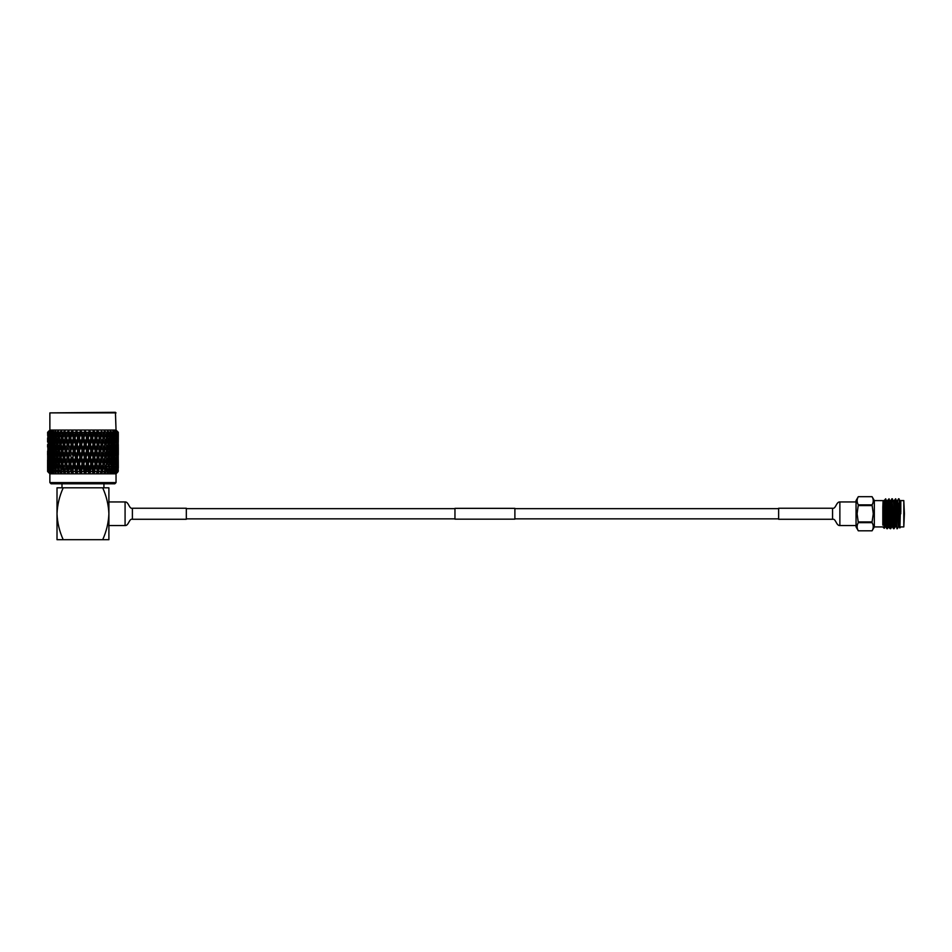 <?xml version="1.0" encoding="UTF-8"?>
<svg xmlns="http://www.w3.org/2000/svg" width="952" height="952" viewBox="0 0 952 952"><rect width="100%" height="100%" fill="white"/><g stroke="black" fill="none" stroke-linecap="round" stroke-linejoin="round"><path stroke-width="1.43" d="M454.961 519.149L454.961 508.356L514.889 508.356L514.889 519.149L454.961 519.149M832.56 519.268L778.629 519.268L778.629 508.237L832.56 508.237C835.868 509.165 836.213 501.656 839.866 501.942L839.866 525.552C836.213 525.849 835.868 518.34 832.56 519.268L832.56 508.237M132.387 519.268L132.387 508.237L186.33 508.237L186.33 519.268L132.387 519.268C129.091 518.34 128.746 525.849 125.081 525.552L125.081 501.942L108.897 501.942M51.075 483.794L49.873 482.593L116.037 482.593L114.835 483.794L51.075 483.794M63.213 539.701L57.013 539.701L57.013 513.747C57.394 504.727 59.464 496.075 63.213 487.805L57.013 487.805L57.013 513.747C57.382 522.731 59.452 531.383 63.213 539.701L102.697 539.701C106.457 531.383 108.528 522.731 108.897 513.747C108.516 504.727 106.445 496.075 102.697 487.805L61.987 487.805L61.987 483.794M102.697 539.701L108.897 539.701L108.897 487.805L102.697 487.805L103.935 487.805L103.935 483.794M116.037 412.894L49.873 412.894L115.43 412.299L116.037 430.042L118.298 432.315L118.238 435.552L118.298 432.315L117.274 431.28M117.715 472.109L116.037 473.81L116.037 482.593M116.037 473.81L49.873 473.81L49.873 482.593M49.873 473.81L48.195 472.109M49.016 472.763L47.624 471.537L47.6 460.006L47.6 467.908M53.847 470.431L55.49 470.931L54.823 472.121L55.894 472.942L53.633 471.537L53.11 466.468L52.396 470.431L53.538 472.942L52.491 472.121L53.205 470.931L51.563 470.431L51.396 471.537L52.895 472.942L51.396 471.537L50.563 471.537L51.646 472.942L49.647 471.537L49.04 471.537L49.921 472.942L48.052 471.537L49.206 472.942M57.179 467.908L58.132 463.957L57.179 460.006L56.275 463.957L58.215 470.931L57.608 472.121L58.667 472.942L56.346 471.537L55.097 471.537L55.894 472.942M60.666 472.799L59.476 471.537L58.048 471.537L58.667 472.942M60.416 467.908L61.475 463.957L60.416 460.006L59.393 463.957L61.321 470.931L60.797 472.121L61.832 472.942L60.797 472.121L60.809 472.942M64.034 472.739L63.141 471.74M64.01 467.908L65.176 463.957L64.01 460.006L62.88 463.957L64.772 470.931L64.331 472.121L65.331 472.942L65.069 471.537L65.331 472.942L64.331 472.121L64.212 472.942M67.747 472.739L66.938 471.74M68.151 472.121L69.103 472.942L69.032 471.537L69.103 472.942L68.151 472.121L67.901 472.942L68.687 470.431L69.032 471.537L70.995 471.74M71.662 472.692L72.209 472.121L73.102 472.942L73.221 471.537L73.102 472.942L72.209 472.121L71.84 472.942L70.853 471.537L69.936 466.468L70.46 464.457L67.901 472.942M75.791 472.692L75.256 471.787M75.946 472.942L77.183 470.431L77.243 472.942L77.552 471.537L79.611 471.787M80.039 472.692L80.777 472.121L80.158 472.942L79.492 471.537L78.707 464.457L76.6 470.931L75.482 470.431L74.161 466.468L74.518 464.457L72.471 470.931L75.113 471.537L75.482 470.431M83.931 471.537L82.955 464.457L80.825 470.931L81.491 472.942L81.979 471.537L81.491 472.942L80.777 472.121L81.598 470.431L81.979 471.537L83.931 471.537L84.419 472.942L83.931 471.537L84.419 472.942L85.133 472.121L85.87 472.692M88.358 471.537L87.382 466.468L86.418 471.537L88.358 471.537L88.667 472.942L89.464 472.121L89.964 472.942L90.797 471.537L89.964 472.942L89.464 472.121L88.667 472.942L88.358 471.537L88.667 472.942L89.321 470.931L90.428 470.431L90.797 471.537L92.689 471.537L92.808 472.942L92.689 471.537L92.808 472.942L93.701 472.121L94.248 472.692M94.914 471.74L94.069 472.942L93.451 470.931L94.7 470.431L95.057 471.537L96.878 471.537L96.806 472.942L97.758 472.121L98.008 472.942L99.127 471.537L98.008 472.942L97.758 472.121L96.806 472.942L97.223 470.431L95.45 464.457L92.808 472.942M104.077 472.942L105.113 472.121L104.077 472.942L104.815 470.431L102.911 464.457L100.579 472.942L101.578 472.121L100.579 472.942L100.841 471.537L99.127 471.537L98.782 470.431L99.984 466.468L99.305 464.457L97.413 470.931L98.782 470.431M101.697 472.942L102.935 471.537L101.697 472.942L101.138 470.931L102.626 470.431L102.935 471.537L104.518 471.537M105.101 472.942L106.434 471.537L105.101 472.942L104.589 470.931L106.148 470.431L106.434 471.537L107.862 471.537L106.196 464.457L107.778 463.957L108.73 467.908L109.635 463.957L108.73 460.006L107.778 463.957M107.243 472.942L108.302 472.121L107.243 472.942L107.862 471.537M108.147 472.942L109.563 471.537L108.147 472.942L107.695 470.931L109.313 470.431L109.563 471.537L110.813 471.537L109.111 464.457L110.741 463.957L111.562 467.908L112.336 463.957L111.562 460.006L110.741 463.957M110.027 472.942L110.813 471.537M110.801 472.942L112.276 471.537L110.801 472.942L110.42 470.931L112.062 470.431L112.276 471.537L113.324 471.537L112.812 466.468L111.61 464.457L113.264 463.957L113.942 467.908L114.573 463.957L113.942 460.006L113.264 463.957M112.372 472.942L113.324 471.537M114.264 472.942L115.347 471.537L113.014 472.942L112.705 470.931L114.347 470.431L114.514 471.537M118.298 462.22L118.167 471.537L116.894 472.763M115.835 432.089L116.81 431.78L115.93 430.899L117.465 432.315L117.679 435.552L117.465 432.315M113.942 434.112L113.264 438.063L113.942 442.025L114.573 438.063L112.705 432.089L113.716 431.78L112.883 430.899L114.454 432.315L114.942 435.552L115.406 432.315L114.454 432.315M53.026 430.899L52.193 431.78L53.395 430.899L52.527 432.315L53.11 435.552L53.717 432.315L52.527 432.315M49.98 430.899L49.004 432.315L49.325 435.552L49.694 432.315L49.004 432.315M47.612 432.315L49.016 430.899L47.612 432.315L47.671 435.552L47.612 432.315M49.873 412.894L49.873 430.042L48.635 431.28M47.624 438.063L47.6 442.025L47.731 438.11M47.624 451.01L47.6 454.961L47.731 451.046M47.743 471.537L47.814 466.278M47.671 466.468L47.612 470.431M47.731 463.957L47.874 467.908L47.624 463.957M47.6 447.059L47.612 444.548M47.671 453.533L47.671 461.434L47.814 453.33M48.421 471.537L48.552 466.004M48.231 466.468L48.052 471.537M47.874 447.059L47.874 454.961L48.124 446.726M48.231 453.533L48.231 461.434L48.552 453.069M48.707 460.006L48.707 467.908L49.123 459.411M49.647 471.537L49.813 465.754M49.325 466.468L49.04 471.537M50.67 464.457L49.076 463.957M48.707 467.908L49.099 468.741M50.075 457.983L48.504 457.484M48.231 461.434L48.54 462.101M47.874 434.112L47.874 442.025L48.112 433.779M48.231 440.586L48.231 448.487L48.552 440.122M48.707 447.059L48.707 454.961L49.123 446.464M49.325 453.533L49.325 461.434L49.813 452.819M50.087 460.006L50.087 467.908L50.634 459.173M51.563 470.431L50.968 466.468L51.587 465.516M50.968 466.468L50.563 471.537M52.241 464.457L50.611 463.957M50.087 467.908L50.599 469.062M51.396 457.983L49.778 457.484M49.325 461.434L49.79 462.434M50.67 451.51L49.076 451.01M48.707 454.961L49.099 455.794M50.075 445.048L48.504 444.548M48.231 448.487L48.54 449.154M47.755 432.315L49.325 430.899L48.04 432.315L48.231 435.552L48.04 432.315M49.278 432.089L48.35 431.78M48.707 434.112L48.707 442.025L49.123 433.517M49.325 440.586L49.325 448.487L49.813 439.872M50.087 447.059L50.087 454.961L50.646 446.226M50.968 453.533L50.968 461.434L51.587 452.569M51.967 460.006L51.337 463.957L51.967 467.908L52.646 463.957L51.967 460.006L53.205 457.983L51.563 457.484M53.11 466.468L54.3 464.457L52.646 463.957M51.967 467.908L52.586 469.36M50.968 461.434L51.527 462.743M52.241 451.51L50.611 451.01M50.087 454.961L50.599 456.115M51.396 445.048L49.778 444.548M49.325 448.487L49.79 449.487M50.67 438.575L49.076 438.063M48.707 442.025L49.099 442.858M48.457 432.315L50.075 432.089M48.231 435.552L48.54 436.206M50.087 434.112L50.087 442.025L50.646 433.267M50.968 440.586L50.968 448.487L51.587 439.634M51.967 447.059L51.337 451.01L51.967 454.961L52.646 451.01L51.967 447.059L53.205 445.048L51.563 444.548M53.11 453.533L52.396 457.484L53.11 461.434L53.847 457.484L53.11 453.533L54.3 451.51L52.646 451.01M54.347 460.006L53.574 463.957L54.347 467.908L55.168 463.957L54.347 460.006L55.49 457.983L53.847 457.484M56.346 471.537L55.716 466.468L56.799 464.457L55.168 463.957M55.716 466.468L55.097 471.537M54.347 467.908L55.026 469.657M53.11 461.434L53.752 463.041M51.967 454.961L52.586 456.424M50.968 448.487L51.527 449.796M52.241 438.575L50.611 438.063M50.087 442.025L50.599 443.18M49.694 432.315L51.539 430.899L50.504 432.315L50.968 435.552L51.456 432.315L50.504 432.315M51.396 432.089L50.385 431.78M49.325 435.552L49.79 436.54M51.967 434.112L51.337 438.063L51.967 442.025L52.646 438.063L51.967 434.112L53.205 432.089L51.456 432.315M53.11 440.586L52.396 444.548L53.11 448.487L53.847 444.548L53.11 440.586L54.3 438.575L52.646 438.063M54.347 447.059L53.574 451.01L54.347 454.961L55.168 451.01L54.347 447.059L55.49 445.048L53.847 444.548M55.716 453.533L54.871 457.484L55.716 461.434L56.596 457.484L55.716 453.533L56.799 451.51L55.168 451.01M59.476 471.537L58.75 466.468L59.714 464.457L58.132 463.957M58.75 466.468L58.048 471.537M57.179 460.006L58.215 457.983L56.596 457.484M55.716 461.434L56.799 464.457M54.347 454.961L55.026 456.722M53.11 448.487L53.752 450.094M51.967 442.025L52.586 443.477M50.968 435.552L51.527 436.849M54.347 434.112L53.574 438.063L54.347 442.025L55.168 438.063L54.347 434.112L55.49 432.089L54.478 431.78L55.728 430.899L55.026 432.315L55.716 435.552L56.43 432.315L55.026 432.315M55.716 440.586L54.871 444.548L55.716 448.487L56.596 444.548L55.716 440.586L56.799 438.575L55.168 438.063M57.179 447.059L56.275 451.01L57.179 454.961L58.132 451.01L57.179 447.059L58.215 445.048L56.596 444.548M58.75 453.533L57.786 457.484L58.75 461.434L59.762 457.484L58.75 453.533L59.714 451.51L58.132 451.01M62.177 466.468L61.392 471.537L62.975 471.537L63.284 470.431L62.177 466.468L62.999 464.457L61.475 463.957M60.416 460.006L61.321 457.983L59.762 457.484M58.75 461.434L59.714 464.457M57.179 454.961L58.215 457.983M55.716 448.487L56.799 451.51M54.347 442.025L55.026 443.787M53.717 432.315L54.478 431.78M53.11 435.552L53.752 437.158M57.179 434.112L56.275 438.063L57.179 442.025L58.132 438.063L57.179 434.112L58.215 432.089L57.215 431.78L58.477 430.899L57.953 432.315L58.75 435.552L59.571 432.315L57.953 432.315M58.75 440.586L57.786 444.548L58.75 448.487L59.762 444.548L58.75 440.586L59.714 438.575L58.132 438.063M60.416 447.059L59.393 451.01L60.416 454.961L61.475 451.01L60.416 447.059L61.321 445.048L59.762 444.548M62.177 453.533L61.095 457.484L62.177 461.434L63.284 457.484L62.177 453.533L62.999 451.51L61.475 451.01M65.926 466.468L65.069 471.537L66.783 471.537L67.128 470.431L65.926 466.468L66.604 464.457L65.176 463.957M62.177 461.434L64.748 470.431M64.01 460.006L64.772 457.983L63.284 457.484M60.416 454.961L61.321 457.983M58.75 448.487L59.714 451.51M57.179 442.025L58.215 445.048M56.43 432.315L57.215 431.78M55.716 435.552L56.799 438.575M60.416 434.112L59.393 438.063L60.416 442.025L61.475 438.063L60.416 434.112L61.321 432.089L60.357 431.78L61.618 430.899L62.177 435.552L63.082 432.315L61.285 432.315M62.177 440.586L61.095 444.548L62.177 448.487L63.284 444.548L62.177 440.586L62.999 438.575L61.475 438.063M64.01 447.059L62.88 451.01L64.01 454.961L65.176 451.01L64.01 447.059L64.772 445.048L63.284 444.548M65.926 453.533L64.748 457.484L65.926 461.434L67.128 457.484L65.926 453.533L66.604 451.51L65.176 451.01M67.901 460.006L66.688 463.957L67.901 467.908L69.139 463.957L67.949 459.852M65.926 461.434L66.688 463.957M69.936 453.533L68.687 457.484L69.936 461.434L71.21 457.484L69.936 453.533L70.46 451.51L68.008 459.649M67.901 454.961L69.139 451.01L67.901 447.059L66.688 451.01L68.508 457.983L67.128 457.484M64.01 454.961L64.748 457.484M62.177 448.487L62.88 451.01M62.784 450.677L68.508 470.931L67.128 470.431M60.416 442.025L61.321 445.048M59.571 432.315L60.357 431.78M58.75 435.552L59.714 438.575M69.936 466.468L68.687 470.431M72.031 460.006L70.746 463.957L72.031 467.908L73.328 463.957L72.031 460.006L72.471 457.983L70.46 464.457L69.139 463.957M67.901 467.908L69.103 472.942M64.01 434.112L62.88 438.063L64.01 442.025L65.176 438.063L64.01 434.112L64.772 432.089L63.843 431.78L64.438 430.899L65.926 435.552L66.902 432.315L64.962 432.315M65.926 440.586L64.748 444.548L65.926 448.487L67.128 444.548L65.926 440.586L66.604 438.575L65.176 438.063M69.936 440.586L68.687 444.548L69.936 448.487L71.21 444.548L69.936 440.586L70.46 438.575L67.949 446.904M65.926 448.487L68.687 457.484M72.031 447.059L70.746 451.01L72.031 454.961L73.328 451.01L72.031 447.059L72.471 445.048L70.46 451.51L69.139 451.01M64.01 442.025L66.688 451.01M67.901 442.025L69.139 438.063L67.901 434.112L66.688 438.063L68.508 445.048L68.008 446.714M65.926 435.552L68.508 445.048L67.128 444.548M62.177 435.552L64.748 444.548M63.082 432.315L63.843 431.78M74.161 466.468L72.852 470.431M76.327 460.006L75.006 463.957L76.327 467.908L77.671 463.957L76.327 460.006L76.6 457.983L74.518 464.457L73.328 463.957M72.031 467.908L71.84 472.942M69.936 461.434L70.746 463.957M74.161 453.533L72.852 457.484L74.161 461.434L75.482 457.484L74.161 453.533L74.518 451.51L72.471 457.983L71.21 457.484M66.902 432.315L68.853 430.899L67.949 433.945M69.936 448.487L70.746 451.01M74.161 440.586L72.852 444.548L74.161 448.487L75.482 444.548L74.161 440.586L74.518 438.575L72.471 445.048L71.21 444.548M72.031 454.961L68.687 444.548M72.031 434.112L70.746 438.063L72.031 442.025L73.328 438.063L72.031 434.112L72.471 432.089L70.46 438.575L69.139 438.063M64.438 430.899L66.688 438.063M68.342 431.28L68.008 433.755M68.151 430.899L68.508 432.089L67.651 431.78M64.569 431.28L65.105 430.899L64.748 431.78M78.528 466.468L77.183 470.431M80.73 460.006L79.385 463.957L80.73 467.908L82.086 463.957L80.825 457.983L78.707 464.457L77.671 463.957M76.327 467.908L77.243 472.942L76.446 472.121L75.006 463.957M78.528 453.533L77.183 457.484L78.528 461.434L79.873 457.484L78.707 451.51L76.6 457.983L75.482 457.484M74.161 461.434L74.518 464.457L72.852 457.484M76.327 447.059L75.006 451.01L76.327 454.961L77.671 451.01L76.327 447.059L76.6 445.048L74.518 451.51L73.328 451.01M70.983 432.315L68.913 432.315L69.936 435.552L70.983 432.315L72.09 430.899L72.471 432.089L71.686 431.78M72.031 442.025L72.852 444.548M76.327 434.112L75.006 438.063L76.327 442.025L77.671 438.063L76.327 434.112L76.6 432.089L74.518 438.575L73.328 438.063M69.936 435.552L70.746 438.063M68.853 430.899L68.913 432.315M74.161 448.487L74.518 451.51L68.615 431.78M82.955 466.468L81.598 470.431M85.18 460.006L83.824 463.957L85.18 467.908L86.525 463.957L85.085 457.983L82.955 464.457L82.086 463.957M80.73 467.908L80.158 472.942M78.528 461.434L78.707 464.457L79.385 463.957M82.955 453.533L81.598 457.484L82.955 461.434L84.311 457.484L82.955 451.51L80.825 457.983L79.873 457.484M76.327 454.961L76.6 457.983L77.183 457.484M80.73 447.059L79.385 451.01L80.73 454.961L82.086 451.01L80.825 445.048L78.707 451.51L77.671 451.01M79.873 470.431L80.825 470.931L74.518 451.51L75.006 451.01M78.528 440.586L77.183 444.548L78.528 448.487L79.873 444.548L78.707 438.575L76.6 445.048L75.482 444.548M75.244 432.315L73.09 432.315L74.161 435.552L76.208 430.899L76.6 432.089L75.91 431.78M74.161 435.552L74.518 438.575L75.006 438.063M72.352 431.28L72.84 430.899L73.09 432.315M72.84 430.899L72.709 431.78M87.382 466.468L87.215 464.457L85.085 470.931L86.037 470.431M89.583 460.006L88.239 463.957L89.583 467.908L90.904 463.957L89.321 457.983L87.215 464.457L86.525 463.957M85.18 467.908L84.419 472.942M82.955 461.434L82.955 464.457L83.824 463.957M87.382 453.533L86.037 457.484L87.382 461.434L88.726 457.484L87.215 451.51L85.085 457.983L84.311 457.484M80.73 454.961L80.825 457.983L81.598 457.484M85.18 447.059L83.824 451.01L85.18 454.961L86.525 451.01L85.085 445.048L82.955 451.51L82.086 451.01M78.528 448.487L78.707 451.51L79.385 451.01M82.955 440.586L81.598 444.548L82.955 448.487L84.311 444.548L82.955 438.575L80.825 445.048L79.873 444.548M76.327 442.025L76.6 445.048L77.183 444.548M80.73 434.112L79.385 438.063L80.73 442.025L82.086 438.063L80.825 432.089L78.707 438.575L77.671 438.063M79.623 432.315L77.421 432.315L78.528 435.552L80.432 430.899L80.825 432.089L80.23 431.78M76.529 431.28L77.421 432.315M76.981 430.899L76.957 431.78M92.689 471.537L91.392 464.457L89.321 470.931L88.726 470.431M91.749 466.468L90.428 470.431M93.879 460.006L92.582 463.957L93.879 467.908L95.164 463.957L93.451 457.983L91.392 464.457L90.904 463.957M89.583 467.908L89.964 472.942M87.382 461.434L87.215 464.457L88.239 463.957M91.749 453.533L90.428 457.484L91.749 461.434L93.058 457.484L91.392 451.51L89.321 457.983L88.726 457.484M85.18 454.961L85.085 457.983L86.037 457.484M89.583 447.059L88.239 451.01L89.583 454.961L90.904 451.01L89.321 445.048L87.215 451.51L86.525 451.01M82.955 448.487L82.955 451.51L83.824 451.01M87.382 440.586L86.037 444.548L87.382 448.487L88.726 444.548L87.215 438.575L85.085 445.048L84.311 444.548M80.73 442.025L80.825 445.048L81.598 444.548M85.18 434.112L83.824 438.063L85.18 442.025L86.525 438.063L85.085 432.089L82.955 438.575L82.086 438.063M78.528 435.552L78.707 438.575L79.385 438.063M84.062 432.315L81.848 432.315L82.955 435.552L84.609 431.78M95.974 466.468L94.7 470.431M99.984 453.533L98.782 457.484L99.984 461.434L101.162 457.484L99.305 451.51L97.413 457.983L98.032 460.078L96.771 463.957L98.008 467.908L99.222 463.957L97.413 457.983L95.164 463.957M93.879 467.908L93.058 470.431M91.749 461.434L91.392 464.457L92.582 463.957M95.974 453.533L94.7 457.484L95.974 461.434L97.223 457.484L95.45 451.51L93.058 457.484M89.583 454.961L89.321 457.983L90.428 457.484M93.879 447.059L92.582 451.01L93.879 454.961L95.164 451.01L93.451 445.048L91.392 451.51L90.904 451.01M87.382 448.487L87.215 451.51L88.239 451.01M91.749 440.586L90.428 444.548L91.749 448.487L93.058 444.548L91.392 438.575L89.321 445.048L88.726 444.548M85.18 442.025L85.085 445.048L86.037 444.548M89.583 434.112L88.239 438.063L89.583 442.025L90.904 438.063L89.321 432.089L87.215 438.575L86.525 438.063M82.955 435.552L82.955 438.575L83.824 438.063M80.801 431.28L81.848 432.315M81.218 430.899L81.301 431.78M88.488 432.315L86.287 432.315L87.382 435.552L88.953 431.78M101.9 460.006L100.745 463.957L101.9 467.908L103.03 463.957L101.138 457.983L99.222 463.957M98.008 467.908L96.806 472.942M95.974 461.434L95.45 464.457L96.771 463.957M98.008 454.961L99.222 451.01L98.008 447.059L96.771 451.01L98.008 454.961L97.223 457.484M93.879 454.961L93.451 457.983L94.7 457.484M99.984 440.586L98.782 444.548L99.984 448.487L101.162 444.548L99.305 438.575L97.413 445.048L98.032 447.131L97.413 445.048L95.164 451.01M91.749 448.487L91.392 451.51L92.582 451.01M95.974 440.586L94.7 444.548L95.974 448.487L97.223 444.548L95.45 438.575L93.058 444.548M89.583 442.025L89.321 445.048L90.428 444.548M93.879 434.112L92.582 438.063L93.879 442.025L95.164 438.063L93.451 432.089L91.392 438.575L90.904 438.063M87.382 435.552L87.215 438.575L88.239 438.063M85.109 431.28L86.287 432.315M85.478 430.899L85.085 432.089L85.68 431.78M92.82 432.315L90.666 432.315L91.749 435.552L93.201 431.78M103.732 466.468L102.626 470.431M101.9 467.908L100.579 472.942M99.984 461.434L99.305 464.457L100.745 463.957M103.732 453.533L102.626 457.484L103.732 461.434L104.815 457.484L102.911 451.51L101.162 457.484M95.974 448.487L95.45 451.51L97.413 457.983L98.782 457.484M101.9 447.059L100.745 451.01L101.9 454.961L103.03 451.01L101.138 445.048L99.222 451.01M93.879 442.025L93.451 445.048L95.45 451.51L96.771 451.01M98.008 442.025L99.222 438.063L98.008 434.112L96.771 438.063L98.008 442.025L97.223 444.548M91.749 435.552L91.392 438.575L93.451 445.048L94.7 444.548M96.997 432.315L94.938 432.315L95.974 435.552L97.056 430.899L97.758 430.899L98.032 434.183L97.413 432.089L95.164 438.063M89.381 431.28L91.392 438.575L92.582 438.063M89.702 430.899L90.666 432.315M88.929 430.899L89.321 432.089L90 431.78M105.493 460.006L104.434 463.957L105.493 467.908L106.517 463.957L104.589 457.983L106.148 457.484L107.159 461.434L108.123 457.484L107.159 453.533L106.148 457.484M107.159 466.468L106.148 470.431M105.493 467.908L104.589 470.931M103.732 461.434L102.911 464.457L104.434 463.957M103.114 463.695L102.911 464.457M101.9 454.961L101.138 457.983L102.626 457.484M99.984 448.487L99.305 451.51L100.745 451.01M103.732 440.586L102.626 444.548L103.732 448.487L104.815 444.548L102.911 438.575L101.162 444.548M95.974 435.552L95.45 438.575L97.413 445.048L98.782 444.548M101.9 434.112L100.745 438.063L101.9 442.025L103.03 438.063L101.138 432.089L99.222 438.063M93.558 431.28L95.45 438.575L96.771 438.063M93.82 430.899L94.938 432.315M93.07 430.899L93.451 432.089L94.224 431.78M100.948 432.315L99.008 432.315L99.984 435.552L101.162 431.78M105.493 447.059L104.434 451.01L105.493 454.961L106.517 451.01L104.589 445.048L106.148 444.548L107.159 448.487L108.123 444.548L107.159 440.586L106.148 444.548M110.194 466.468L109.313 470.431M108.73 467.908L107.695 470.931M108.73 460.006L107.695 457.983L109.313 457.484L110.194 461.434L111.039 457.484L110.194 453.533L109.313 457.484M107.159 461.434L106.196 464.457M107.159 453.533L106.196 451.51L107.778 451.01L108.73 454.961L109.635 451.01L108.73 447.059L107.778 451.01M105.493 454.961L104.589 457.983M103.732 448.487L102.911 451.51L104.434 451.01M103.114 450.76L102.911 451.51M101.9 442.025L101.138 445.048L102.626 444.548M99.984 435.552L99.305 438.575L100.745 438.063M97.758 430.899L99.008 432.315M97.056 430.899L97.413 432.089L98.258 431.78M104.625 432.315L102.828 432.315L103.732 435.552L104.292 430.899L106.338 432.315L107.159 435.552L107.957 432.315L106.338 432.315M105.493 434.112L104.434 438.063L105.493 442.025L106.517 438.063L104.589 432.089L105.565 431.78M112.812 466.468L112.062 470.431M111.562 467.908L110.884 469.657M111.562 460.006L110.42 457.983L112.062 457.484L112.812 461.434L113.514 457.484L112.812 453.533L112.062 457.484M110.194 461.434L109.111 464.457M110.194 453.533L109.111 451.51L110.741 451.01L111.562 454.961L112.336 451.01L111.562 447.059L110.741 451.01M108.73 454.961L107.695 457.983M108.73 447.059L107.695 445.048L109.313 444.548L110.194 448.487L111.039 444.548L110.194 440.586L109.313 444.548M107.159 448.487L106.196 451.51M107.159 440.586L106.196 438.575L107.778 438.063L108.73 442.025L109.635 438.063L108.73 434.112L107.778 438.063M105.493 442.025L104.589 445.048M103.732 435.552L102.911 438.575L104.434 438.063M103.102 437.825L102.911 438.575M101.34 431.28L102.828 432.315M101.471 430.899L101.138 432.089L102.066 431.78M115.347 471.537L114.323 465.516M114.942 466.468L114.347 470.431M113.942 467.908L113.324 469.36M113.942 460.006L112.705 457.983L114.347 457.484L114.942 461.434L114.942 453.533L114.347 457.484M112.812 461.434L112.157 463.041M112.812 453.533L111.61 451.51L113.264 451.01L113.942 454.961L114.573 451.01L113.942 447.059L113.264 451.01M111.562 454.961L110.884 456.722M111.562 447.059L110.42 445.048L112.062 444.548L112.812 448.487L113.514 444.548L112.812 440.586L112.062 444.548M110.194 448.487L109.111 451.51M110.194 440.586L109.111 438.575L110.741 438.063L111.562 442.025L112.336 438.063L111.562 434.112L110.741 438.063M108.73 442.025L107.695 445.048M108.73 434.112L107.695 432.089L109.48 432.315L110.194 435.552L110.896 432.315L109.48 432.315M107.957 432.315L107.433 430.899L108.695 431.78M107.159 435.552L106.196 438.575M115.823 460.006L115.823 467.908L116.299 463.957L115.275 459.173M116.703 472.942L117.858 471.537L117.679 466.468L117.489 471.537L115.668 472.942L116.977 470.431L116.096 465.754M116.584 466.468L116.263 471.537L114.752 472.942L115.275 472.121L114.514 470.931L116.132 470.431M115.823 467.908L115.311 469.062M113.669 464.457L115.299 463.957M114.942 461.434L114.383 462.743M114.942 453.533L114.323 452.569M113.942 454.961L113.324 456.424M113.942 447.059L112.705 445.048L114.347 444.548L114.942 448.487L114.942 440.586L114.347 444.548M112.812 448.487L112.157 450.094M112.812 440.586L111.61 438.575L113.264 438.063M111.562 442.025L110.884 443.787M111.562 434.112L110.42 432.089L112.193 432.315L112.812 435.552L113.383 432.315L112.193 432.315M110.896 432.315L110.182 430.899L111.432 431.78M110.194 435.552L109.111 438.575M115.823 447.059L115.823 454.961L116.299 451.01L115.275 446.226M116.584 453.533L116.584 461.434L116.977 457.484L116.096 452.819M117.203 460.006L117.203 467.908L116.787 459.411M115.835 470.931L117.405 470.431M117.203 467.908L116.81 468.741M115.24 464.457L116.834 463.957M116.584 461.434L116.12 462.434M114.514 457.983L116.132 457.484M115.823 454.961L115.311 456.115M113.669 451.51L115.299 451.01M114.942 448.487L114.383 449.796M114.942 440.586L114.323 439.634M113.942 442.025L113.324 443.477M113.383 432.315L112.883 430.899M112.812 435.552L112.157 437.158M115.823 434.112L115.823 442.025L116.299 438.063L115.275 433.267M116.584 440.586L116.584 448.487L116.977 444.548L116.096 439.872M117.203 447.059L117.203 454.961L116.787 446.464M117.679 453.533L117.679 461.434L117.358 453.069M118.036 460.006L118.036 467.908L117.798 459.673M117.679 461.434L117.37 462.101M115.835 457.983L117.405 457.484M117.203 454.961L116.81 455.794M115.24 451.51L116.834 451.01M116.584 448.487L116.12 449.487M114.514 445.048L116.132 444.548M115.823 442.025L115.311 443.18M113.669 438.575L115.299 438.063M115.406 432.315L114.371 430.899L116.215 432.315L116.584 435.552L116.906 432.315L116.215 432.315M114.942 435.552L114.383 436.849M117.203 434.112L117.203 442.025L116.787 433.517M117.679 440.586L117.679 448.487L117.358 440.122M118.036 447.059L118.036 454.961L117.798 446.726M118.238 453.533L118.238 461.434L118.096 453.33M118.31 467.908L118.274 459.947M117.679 448.487L117.37 449.154M115.835 445.048L117.405 444.548M117.203 442.025L116.81 442.858M115.24 438.575L116.834 438.063M116.906 432.315L115.93 430.899M116.584 435.552L116.12 436.54M114.514 432.089L115.525 431.78M118.036 434.112L118.036 442.025L117.798 433.779M118.238 440.586L118.238 448.487L118.096 440.395M118.298 444.548L118.274 455.044M117.869 432.315L116.584 430.899L118.155 432.315M117.679 435.552L117.37 436.206M118.274 434.052L118.179 438.11M118.31 434.112L118.274 442.109M116.632 432.089L117.56 431.78M101.162 470.431L99.984 466.468M116.87 471.537L116.263 471.537M118.298 470.431L118.167 471.537M53.633 471.537L52.586 471.537M116.037 430.042L49.873 430.042M84.692 430.899L97.223 470.431M86.418 471.537L85.751 472.942L84.311 470.431M61.392 471.537L61.832 472.942M52.491 472.121L52.895 472.942M65.331 472.942L64.772 470.931L63.284 470.431M61.321 470.931L59.762 470.431M58.215 470.931L56.596 470.431M50.634 472.121L51.396 470.931L49.778 470.431M50.075 470.931L48.504 470.431M89.464 472.121L76.208 430.899M72.209 472.121L72.471 470.931L71.21 470.431M80.432 430.899L94.069 472.942M72.09 430.899L85.751 472.942M68.508 457.983L73.102 472.942M62.808 437.825L62.999 438.575M62.808 450.76L62.999 451.51M62.796 463.695L62.999 464.457M872.08 521.922L873.281 513.747L872.08 504.857C873.662 502.144 873.662 499.431 872.08 496.694L874.329 500.585L874.329 526.92L872.08 530.811L858.299 530.811L856.05 526.92L856.05 500.585L858.299 496.694C856.717 499.407 856.717 502.132 858.299 504.857L857.097 513.747L858.299 522.648L872.08 522.648L872.08 521.922L858.299 521.922M858.299 496.694L872.08 496.694L858.299 496.694M896.01 513.747L896.01 511.76M895.416 503.56L895.416 513.747M904.4 513.747L903.805 526.92L903.805 500.585L904.4 513.747M884.634 519.126C884.337 532.477 884.027 530.68 883.706 513.747C883.42 498.824 883.135 496.611 882.825 507.107L882.825 525.123M900.806 513.747C900.806 530.74 900.806 530.74 900.806 513.747L898.974 498.777L900.306 502.347L900.806 512.39L900.806 500.645M896.189 524.54L895.523 500.776L894.487 511.533M896.915 528.729L895.927 500.776L895.653 498.777L894.154 500.621M887.657 516.698L887.121 527.705M886.371 521.434L885.836 526.884L886.883 528.705L885.538 500.776L884.634 507.821M888.085 515.972L887.323 528.729L885.693 498.8L884.17 500.621L883.789 504.524M890.989 516.698L890.453 527.705M888.787 522.981L888.371 526.92L890.215 528.705L888.859 500.776L887.823 511.533M891.203 521.434L890.691 528.705L890.382 526.73L889.025 498.8L887.502 500.621L887.121 504.524M894.309 516.698L893.785 527.705M893.036 521.434L892.488 526.884L893.547 528.705L891.917 498.777L893.702 526.73L894.023 528.705L894.535 521.434M888.787 499.8L888.264 510.808M892.119 499.8L891.56 511.533M895.451 499.8L894.892 511.533M898.997 503.322L899.259 513.747C899.592 532.061 899.949 532.061 900.306 513.747M898.866 524.54L899.545 524.54L899.783 527.943L900.806 526.92L903.805 526.92M884.563 521.851L884.253 528.324L882.825 526.92L874.329 526.92M884.253 528.324L885.086 526.884L883.42 500.621L874.329 500.585M898.569 498.777L897.486 500.621M899.152 526.884L897.807 502.347L897.522 500.585L896.701 500.585M895.82 526.884L894.475 502.347L894.202 500.585L893.369 500.585M892.488 526.884L891.143 502.347L890.87 500.585L890.037 500.585M889.168 526.884L887.823 502.347L887.538 500.585L886.705 500.585M885.836 526.884L884.17 500.621M897.343 528.705L898.402 526.884L896.974 502.347L895.689 498.8M895.416 523.588L895.07 526.884L894.749 525.159L893.642 502.347L892.357 498.8M892.119 522.981L891.738 526.884L891.429 525.159L890.31 502.347L889.025 498.8M888.371 526.92L886.99 502.347L885.693 498.8M895.416 522.339L895.511 524.04M872.08 522.648C873.662 525.373 873.662 528.098 872.08 530.811L858.299 530.811C856.717 528.074 856.717 525.361 858.299 522.648M872.08 504.857L858.299 504.857M858.299 505.583L872.08 505.583M186.33 518.852L454.961 518.852M514.889 518.852L778.629 518.852M186.33 508.654L454.961 508.654M514.889 508.654L778.629 508.654M856.05 525.552L839.866 525.552M856.05 501.942L839.866 501.942M108.897 525.552L125.081 525.552M132.387 508.237C129.091 509.165 128.746 501.656 125.081 501.942M118.31 447.059L118.31 454.961M900.021 500.585L903.805 500.585M899.188 526.92L898.355 526.92M895.868 526.92L895.035 526.92M892.536 526.92L891.703 526.92M885.872 526.92L885.039 526.92M884.206 500.585L883.385 500.585M890.834 500.621L891.881 498.8M895.07 526.884L894.023 528.705M891.738 526.884L890.691 528.705M888.418 526.884L887.359 528.705"/></g></svg>
